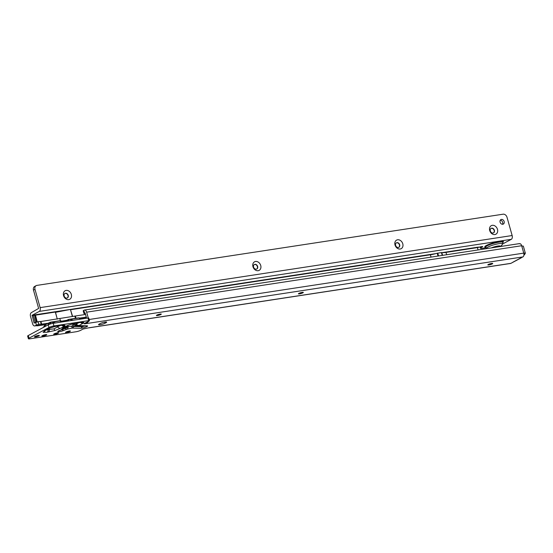 <?xml version="1.0" encoding="UTF-8"?>
<svg xmlns="http://www.w3.org/2000/svg" width="553" height="553" viewBox="0 0 553 553"><rect width="100%" height="100%" fill="white"/><g stroke="black" fill="none" stroke-linecap="round" stroke-linejoin="round"><path stroke-width="0.83" d="M66.795 321.224A3.705 2.931 -118.2 0 1 68.012 319.675L64.459 321.583A3.705 2.931 -118.2 0 1 64.583 321.514L62.537 321.86M68.537 325.171L74.8 323.277M65.247 328.302L65.302 328.406A3.705 2.15 -38.3 0 0 68.143 326.526L67.687 326.076A3.705 2.316 127.1 0 1 65.247 328.302L65.06 328.254A3.705 2.371 -72.3 0 0 66.941 325.917M80.918 322.344A3.705 3.65 -5.6 0 0 83.856 322.745L82.1 322.081L75.263 323.125L67.625 325.454L62.938 327.908A3.705 2.931 61.8 0 0 63.699 327.653L63.256 327.839M67.625 325.454A3.705 2.136 -112.5 0 0 68.054 325.358L67.59 325.572A3.705 2.931 -118.2 0 1 66.83 325.821M63.927 327.535A3.705 3.505 103.4 0 1 61.708 329.629L59.323 330.59A3.933 0.65 164.3 0 0 58.404 331.012A3.933 0.65 164.3 0 0 58.915 331.738A3.933 0.65 164.3 0 0 63.775 330.466A3.705 2.005 -111.9 0 1 62.178 329.664L60.823 330.065M48.27 324.811L43.818 327.1M44.758 326.692L44.966 326.208A3.705 2.931 -118.2 0 1 46.272 324.314L46.272 324.314C45.54 324.514 44.675 325.358 43.687 326.83L43.438 327.397M50.717 327.811L55.252 326.443M49.881 328.109L51.014 327.715A3.705 0.525 -107.1 0 1 50.917 327.694L49.521 328.171A3.705 1.873 -111.3 0 0 49.881 328.109L49.21 328.399A3.705 2.931 -118.2 0 1 48.45 328.655L44.627 330.708L43.099 332.312L47.019 332.249L54.975 330.5L60.623 328.261A3.705 2.931 -118.2 0 1 57.56 326.892L54.09 328.869L49.514 329.367A3.705 2.184 81.3 0 1 48.277 332.056M49.141 328.441L49.514 329.367L45.45 330.189M48.616 328.724L48.256 329.56A3.705 2.184 81.3 0 1 47.019 332.249M62.054 325.219A3.705 3.546 41.1 0 0 65.033 325.807L65.033 325.537A3.705 3.615 122.8 0 1 62.164 325.212M492.281 263.394A2.551 0.422 -15.7 0 1 492.198 263.442A2.551 0.422 -15.7 0 1 488.161 264.548M302.885 292.316A2.551 0.422 -15.7 0 1 302.795 292.364A2.551 0.422 -15.7 0 1 298.765 293.477M160.833 314.007A2.551 0.422 -15.7 0 1 160.743 314.056A2.551 0.422 -15.7 0 1 156.713 315.169M46.3 334.565A2.551 0.422 -15.7 0 1 46.217 334.613A2.551 0.422 -15.7 0 1 42.18 335.726M58.141 332.761A2.551 0.422 -15.7 0 1 58.051 332.809A2.551 0.422 -15.7 0 1 54.021 333.915M69.975 330.95A2.551 0.422 -15.7 0 1 69.892 330.998A2.551 0.422 -15.7 0 1 65.855 332.111M488.251 264.5A2.551 0.422 -15.7 0 1 490.946 263.587A2.551 0.422 -15.7 0 1 492.737 263.505A2.551 0.422 -15.7 0 1 492.322 263.878A2.551 0.422 -15.7 0 1 489.619 264.79A2.551 0.422 -15.7 0 1 487.836 264.88A2.551 0.422 -15.7 0 1 488.251 264.5M298.848 293.429A2.551 0.422 -15.7 0 1 301.551 292.516A2.551 0.422 -15.7 0 1 303.334 292.426A2.551 0.422 -15.7 0 1 302.92 292.807A2.551 0.422 -15.7 0 1 300.224 293.719A2.551 0.422 -15.7 0 1 298.433 293.802A2.551 0.422 -15.7 0 1 298.848 293.429M156.803 315.12A2.551 0.422 -15.7 0 1 159.499 314.208A2.551 0.422 -15.7 0 1 161.289 314.118A2.551 0.422 -15.7 0 1 160.868 314.498A2.551 0.422 -15.7 0 1 158.172 315.41A2.551 0.422 -15.7 0 1 156.381 315.5A2.551 0.422 -15.7 0 1 156.803 315.12M65.945 332.063A2.551 0.422 -15.7 0 1 68.641 331.15A2.551 0.422 -15.7 0 1 70.431 331.06A2.551 0.422 -15.7 0 1 70.017 331.441A2.551 0.422 -15.7 0 1 67.314 332.353A2.551 0.422 -15.7 0 1 65.531 332.436A2.551 0.422 -15.7 0 1 65.945 332.063M54.111 333.867A2.551 0.422 -15.7 0 1 56.807 332.954A2.551 0.422 -15.7 0 1 58.597 332.865A2.551 0.422 -15.7 0 1 58.176 333.245A2.551 0.422 -15.7 0 1 55.48 334.157A2.551 0.422 -15.7 0 1 53.689 334.247A2.551 0.422 -15.7 0 1 54.111 333.867M42.27 335.678A2.551 0.422 -15.7 0 1 44.966 334.765A2.551 0.422 -15.7 0 1 46.756 334.676A2.551 0.422 -15.7 0 1 46.341 335.056A2.551 0.422 -15.7 0 1 43.639 335.968A2.551 0.422 -15.7 0 1 41.855 336.051A2.551 0.422 -15.7 0 1 42.27 335.678M34.88 336.514A2.551 0.422 -15.7 0 1 37.576 335.602A2.551 0.422 -15.7 0 1 39.367 335.519A2.551 0.422 -15.7 0 1 38.952 335.892A2.551 0.422 -15.7 0 1 36.249 336.805A2.551 0.422 -15.7 0 1 34.466 336.895A2.551 0.422 -15.7 0 1 34.88 336.514M521.735 257.442L522.917 256.91A3.055 1.804 -98.7 0 0 523.746 253.122L521.673 245.732A3.055 1.804 -98.7 0 0 520.394 243.783L519.08 243.735M88.805 321.148L86.524 323.553L84.92 323.795L84.139 323.761L84.443 323.484L89.192 320.94L89.496 320.664L88.708 320.629L53.938 325.938A3.705 0.615 164.3 0 0 48.982 327.466L48.235 324.825L28.258 335.54A3.705 0.615 164.3 0 0 27.65 336.093L28.39 338.733A3.705 0.615 164.3 0 0 29.71 338.837L76.1 331.752A3.705 0.615 164.3 0 0 80.786 330.272L83.081 329.042L88.777 327.798M28.39 338.733A3.705 0.615 164.3 0 1 28.998 338.18L48.982 327.466M88.95 327.846L510.571 263.456A3.055 1.804 -98.7 0 0 510.924 263.339L521.341 257.795M99.146 324.113L100.148 323.581A3.705 0.615 -15.7 0 1 104.075 322.254A3.705 0.615 -15.7 0 1 106.674 322.123A3.705 0.615 -15.7 0 1 106.065 322.675L105.063 323.208A3.705 0.615 -15.7 0 1 101.144 324.535A3.705 0.615 -15.7 0 1 98.538 324.666A3.705 0.615 -15.7 0 1 99.146 324.113M89.496 320.664L88.75 318.03L87.968 317.996L53.199 323.305A3.705 0.615 164.3 0 0 48.235 324.825M85.328 313.627L85.28 313.634A3.705 0.615 -15.7 0 1 83.959 313.53L83.22 310.89A3.705 0.615 -15.7 0 1 83.828 310.337L84.174 310.15A3.055 1.804 81.3 0 1 84.533 310.033A3.055 1.804 81.3 0 1 86.641 312.169L88.266 317.954M83.959 313.53A3.705 0.615 -15.7 0 1 84.568 312.977L85.141 312.97L86.614 318.196M522.917 256.91L86.524 323.553L86.233 322.523M60.623 328.261L64.445 326.215A3.705 2.931 -118.2 0 1 61.784 325.261M44.945 330.632L45.387 330.452A3.705 2.931 -118.2 0 1 44.627 330.708M65.033 325.537L64.597 325.254A3.705 3.615 122.8 0 1 62.295 325.199M64.597 325.254L62.392 325.088A3.705 2.184 81.3 0 1 61.964 325.233L62.261 325.15M62.392 325.088L57.982 325.765A3.705 2.184 81.3 0 1 57.553 325.911L61.964 325.233M57.553 325.911L53.254 327.023A3.705 0.525 -107.1 0 1 53.157 327.003L50.917 327.694M62.461 321.791A3.705 3.705 0 0 0 61.922 321.369A3.705 3.615 -57.2 0 1 62.461 321.791L62.454 321.791A3.705 3.498 140.1 0 0 60.056 320.899A3.705 2.184 -98.7 0 0 59.358 320.816A3.705 3.705 0 0 1 61.922 321.369L61.922 321.369A3.705 3.615 -57.2 0 1 62.454 321.791L62.53 321.881M61.065 322.102L60.056 320.899L51.505 322.205A3.705 2.184 81.3 0 0 50.807 322.123A3.705 2.184 81.3 0 0 50.378 322.268A3.705 0.525 72.9 0 0 50.275 322.247L50.268 322.247A3.705 3.705 0 0 0 49.604 322.523A3.705 2.931 -118.2 0 0 48.298 324.424A3.705 2.184 3.9 0 1 50.275 323.65A3.705 1.673 -80.2 0 1 51.505 322.205L55.68 322.924M78.816 322.662L76.003 324.279L74.095 324.113L73.086 324.583L71.752 326.277L68.143 326.526A3.705 2.184 -98.7 0 1 66.906 329.208L66.961 329.201A3.705 2.184 -98.7 0 0 68.192 326.519L67.784 325.475M63.74 328.261A3.705 3.028 -91.9 0 0 65.012 326.954M63.471 328.385L64.68 328.295A3.705 2.585 -96.3 0 0 66.125 326.353M63.153 328.904L65.06 328.254M75.872 323.111L76.245 324.044A3.705 2.931 61.8 0 0 79.3 325.406L83.856 322.745M84.091 325.966L82.743 326.291A0.926 0.802 -88.7 0 0 82.307 326.692L73.867 326.491A3.705 1.383 -156.1 0 1 71.752 326.277L72.111 328.095L80.551 328.295A3.933 0.65 164.3 0 0 85.756 327.106A3.933 0.65 164.3 0 0 87.056 325.821L78.872 325.634A3.705 2.779 -116.6 0 1 76.003 324.279A3.705 1.272 113.7 0 0 76.397 325.51L76.397 325.51A3.705 3.705 0 0 0 77.8 325.814A3.705 3.214 91.3 0 0 78.872 325.634L79.3 325.406M68.054 325.358L68.855 325.06A3.705 1.147 -108.8 0 1 68.648 325.067M68.855 325.06L70.556 324.48A3.705 1.147 -108.8 0 1 70.349 324.487M70.556 324.48L74.835 323.27A3.705 2.184 -98.7 0 0 75.263 323.125M74.835 323.27L81.671 322.226A3.705 2.184 -98.7 0 0 82.1 322.081M81.367 322.275A3.705 3.65 -5.6 0 0 83.821 322.434M80.551 322.399A3.705 2.931 61.8 0 0 83.192 323.325M66.961 329.201L72.111 328.095A3.705 3.214 91.3 0 0 73.867 326.491L76.003 325.517A3.705 1.804 -111.1 0 1 74.095 324.113M63.968 327.514A3.705 1.977 34.8 0 1 63.761 328.226L63.346 328.42M82.743 326.291L74.399 326.097A3.705 1.085 -108.6 0 1 73.086 324.583M80.703 318.493A3.705 3.297 122.6 0 0 78.844 318.03A3.705 2.184 -98.7 0 0 78.146 317.947A3.705 3.705 0 0 1 80.703 318.493L81.471 318.984M67.687 321.093A3.705 2.06 5.7 0 1 68.088 320.982L68.06 320.878A3.705 1.147 -108.8 0 1 68.461 319.468A3.705 1.147 -108.8 0 1 68.482 319.461A3.705 3.705 0 0 0 68.012 319.675A3.705 2.931 -118.2 0 1 68.372 319.516M68.648 319.454A3.705 2.184 81.3 0 1 69.007 319.344A3.705 2.184 81.3 0 1 69.706 319.42A3.705 2.219 103.4 0 0 68.06 320.878M521.804 246.14L523.781 253.177A3.705 0.615 -15.7 0 1 525.35 253.246L523.373 246.209A3.705 0.615 164.3 0 0 521.804 246.14M68.233 295.371A2.551 2.012 61.8 0 0 65.517 293.263A2.551 2.012 61.8 0 0 64.991 293.436A2.551 2.012 61.8 0 0 64.162 295.986A2.551 2.012 61.8 0 0 66.878 298.095A2.551 2.012 61.8 0 0 67.404 297.922A2.551 2.012 61.8 0 0 68.233 295.371M66.153 290.394A4.866 3.843 -118.2 0 1 71.33 294.417A4.866 3.843 -118.2 0 1 68.745 299.629A4.866 3.843 -118.2 0 1 63.56 295.599A4.866 3.843 -118.2 0 1 66.153 290.394M257.629 266.442A2.551 2.012 61.8 0 0 254.919 264.334A2.551 2.012 61.8 0 0 254.394 264.514A2.551 2.012 61.8 0 0 253.564 267.064A2.551 2.012 61.8 0 0 256.274 269.173A2.551 2.012 61.8 0 0 256.799 269A2.551 2.012 61.8 0 0 257.629 266.442M255.548 261.465A4.866 3.843 -118.2 0 1 260.733 265.495A4.866 3.843 -118.2 0 1 258.147 270.7A4.866 3.843 -118.2 0 1 252.963 266.677A4.866 3.843 -118.2 0 1 255.548 261.465M399.681 244.751A2.551 2.012 61.8 0 0 396.964 242.643A2.551 2.012 61.8 0 0 396.446 242.815A2.551 2.012 61.8 0 0 395.609 245.373A2.551 2.012 61.8 0 0 398.326 247.481A2.551 2.012 61.8 0 0 398.851 247.309A2.551 2.012 61.8 0 0 399.681 244.751M397.6 239.774A4.866 3.843 -118.2 0 1 402.778 243.797A4.866 3.843 -118.2 0 1 400.192 249.009A4.866 3.843 -118.2 0 1 395.015 244.986A4.866 3.843 -118.2 0 1 397.6 239.774M494.382 230.29A2.551 2.012 61.8 0 0 491.665 228.182A2.551 2.012 61.8 0 0 491.14 228.354A2.551 2.012 61.8 0 0 490.311 230.912A2.551 2.012 61.8 0 0 493.027 233.02A2.551 2.012 61.8 0 0 493.553 232.848A2.551 2.012 61.8 0 0 494.382 230.29M492.294 225.313A4.866 3.843 -118.2 0 1 497.479 229.336A4.866 3.843 -118.2 0 1 494.894 234.548A4.866 3.843 -118.2 0 1 489.709 230.525A4.866 3.843 -118.2 0 1 492.294 225.313M493.387 247.592A2.869 0.477 -15.7 0 1 496.221 246.769A2.869 0.477 -15.7 0 1 497.804 246.762A2.869 0.477 -15.7 0 1 497.714 246.935M500.285 220.212A2.551 2.012 -118.2 0 1 502.656 222.334A2.551 2.012 -118.2 0 1 502.463 224.276M500.092 222.154A2.551 2.012 -118.2 0 1 500.921 219.596A2.551 2.012 -118.2 0 1 504.156 221.532A2.551 2.012 -118.2 0 1 503.327 224.089A2.551 2.012 -118.2 0 1 500.092 222.154M491.023 228.43A2.551 2.012 -118.2 0 1 494.133 230.421A2.551 2.012 -118.2 0 1 493.421 232.91M396.321 242.891A2.551 2.012 -118.2 0 1 399.432 244.889A2.551 2.012 -118.2 0 1 398.72 247.371M254.269 264.583A2.551 2.012 -118.2 0 1 257.38 266.581A2.551 2.012 -118.2 0 1 256.675 269.062M64.874 293.505A2.551 2.012 -118.2 0 1 67.984 295.502A2.551 2.012 -118.2 0 1 67.272 297.984M70.549 309.397A3.518 0.581 -15.7 0 1 70.57 309.39L33.567 315.044A3.518 0.581 -15.7 0 1 34.5 314.996L70.549 309.397L55.404 312.362L57.298 319.095M430.531 254.753L70.508 309.735A3.242 0.532 164.3 0 0 70.494 309.735L72.402 316.523M70.508 309.728L72.63 316.482M38.807 324.348L38.067 321.708L35.675 322.454L36.415 325.095L38.807 324.348A7.873 1.3 -15.7 0 1 41.24 324.189L48.305 323.222M36.415 325.095L35.067 325.814A3.055 1.804 81.3 0 1 34.715 325.938A3.055 1.804 81.3 0 1 32.606 323.802L30.526 316.413A3.055 1.804 81.3 0 1 31.362 312.625L38.627 308.422L33.491 290.145A3.705 2.931 61.8 0 1 34.701 286.426L36.201 285.625A3.705 2.931 61.8 0 0 34.991 289.337L33.491 290.145M86.303 317.09L79.826 318.079M61.583 321.175L66.968 320.235M35.675 322.454L34.106 322.993L32.102 315.265L39.298 311.408A3.055 1.804 -98.7 0 0 40.127 307.62L34.991 289.337M478.069 249.935L477.412 247.599L481.967 246.548L482.755 246.583L481.2 247.523A4.631 0.767 164.3 0 0 480.439 248.214A4.631 0.767 164.3 0 0 482.403 248.297L486.26 247.709M55.459 312.023L34.334 315.348A3.242 0.532 164.3 0 0 33.27 315.417L33.567 315.044M477.412 247.599A1.853 1.465 -118.2 0 1 477.412 247.592L445.87 252.41M36.201 285.625A3.705 2.931 61.8 0 1 36.705 285.424L503.32 214.163A3.705 2.931 61.8 0 1 507.004 217.253L512.147 235.537A3.055 1.804 81.3 0 1 511.311 239.325L502.345 244.136M85.556 314.457L75.374 316.012A7.873 1.3 164.3 0 0 74.807 316.102L40.493 321.556A7.873 1.3 164.3 0 0 38.067 321.708M431.064 257.11L430.407 254.774A11.115 1.839 164.3 0 0 437.202 253.239L441.778 252.541A11.115 1.839 164.3 0 0 445.995 252.389L446.651 254.733M41.675 324.231L40.936 321.597M60.471 320.816L59.876 318.701M84.865 325.987L82.307 326.692A3.705 3.214 -88.7 0 1 80.551 328.295M80.779 322.364A3.705 3.449 48.9 0 0 83.697 323M63.609 327.708A3.705 3.615 122.8 0 1 61.411 329.519L61.708 329.629A3.705 2.005 68.1 0 0 62.102 329.553A3.705 3.705 0 0 0 63.761 328.226M49.521 328.171L48.45 328.655M45.298 330.5A3.705 3.615 122.8 0 1 43.099 332.312M54.09 328.869A3.705 0.525 72.9 0 0 54.975 330.5M520.954 257.871L512.831 262.233M510.924 263.339L88.922 327.784M57.982 325.765L53.157 327.003M64.445 326.215L65.033 325.807M62.938 327.908L61.411 329.519M63.775 330.466L66.906 329.208A3.705 2.005 -111.9 0 1 65.302 328.406L62.178 329.664A0.926 0.505 -111.9 0 0 62.067 329.567M83.828 310.337L84.568 312.977M86.641 312.169L521.673 245.732M89.164 319.489L523.746 253.122M86.399 323.574L86.123 322.586M28.998 338.18L28.258 335.54M53.938 325.938L53.199 323.305M88.708 320.629L87.968 317.996M106.065 322.675L105.865 321.97M105.063 323.208L104.759 322.116M84.92 323.795L84.782 323.305M60.139 325.517L57.56 326.892L57.194 325.973M59.358 320.816L50.807 322.123A3.705 3.705 0 0 0 50.275 322.247A3.705 0.525 72.9 0 0 50.282 323.65L50.247 324.023M50.268 322.247A3.705 0.525 72.9 0 0 50.275 323.65L51.049 323.781M46.272 324.314L49.604 322.523A3.705 2.931 -118.2 0 1 50.205 322.302M67.687 326.076L67.01 325.724M76.003 325.517L76.452 325.53M59.323 330.59A3.705 2.005 68.1 0 0 59.71 330.514L62.102 329.553M87.056 325.821A3.705 3.214 91.3 0 1 85.978 326.007L77.8 325.814M80.551 319.122L78.844 318.03L69.706 319.42L73.183 320.249M523.912 254.968L524.251 254.788A2.779 0.456 164.3 0 0 523.933 254.269M523.912 255.009L524.438 254.726A0.926 0.733 -118.2 0 1 524.251 254.788M499.926 246.673C501.557 245.67 502.38 244.758 502.4 243.942A8.095 1.341 -15.7 0 0 497.078 244.011A8.095 1.341 -15.7 0 0 488.133 246.991A8.095 1.341 -15.7 0 0 486.882 248.304L485.783 247.253A8.876 1.465 -15.7 0 1 487.158 245.809A8.876 1.465 -15.7 0 1 496.953 242.546A8.876 1.465 -15.7 0 1 502.788 242.47L502.795 242.408M502.767 242.553A9.678 1.597 164.3 0 0 498.502 241.626A9.678 1.597 164.3 0 0 486.391 245.463A9.678 1.597 164.3 0 0 485.838 247.309M45.968 324.48L37.466 325.551A3.518 0.581 164.3 0 0 36.311 325.627L35.067 325.814M86.544 317.954L81.153 318.777M34.894 322.876L34.106 322.993M478.525 247.087L442.262 252.624M435.875 253.606L32.102 315.265M35.309 322.655L33.27 315.417L32.026 315.611M34.715 325.938L35.959 325.745A3.055 1.804 -98.7 0 0 36.311 325.627M39.298 311.408L511.311 239.325M40.127 307.62L512.147 235.537M38.019 321.715L38.765 324.355M76.01 318.272L75.374 316.012M481.2 247.523L480.972 246.7M482.451 246.852L482.354 246.507M442.573 255.355L441.778 252.541M442.227 255.403L441.425 252.548M438.57 255.963L437.769 253.108M437.99 256.053L437.202 253.239M491.396 247.896A5.288 0.871 -15.7 0 1 497.887 246.009A5.288 0.871 -15.7 0 1 499.705 246.631M55.445 312.023L57.263 319.102M35.468 315.072L37.217 321.894M35.413 315.079L37.072 321.936M34.5 314.996L36.256 322.199M36.367 325.689L36.443 325.696A3.055 2.772 -84.7 0 0 37.466 325.551M37.867 325.758A3.055 1.804 -98.7 0 0 38.081 325.745L37.279 325.772A3.055 2.772 -84.7 0 0 38.378 325.634M45.823 324.57L38.081 325.745A3.055 1.804 -98.7 0 0 38.434 325.627M41.24 324.189L40.493 321.556M75.443 318.362L74.807 316.102M59.143 330.77L59.71 330.514M84.533 310.033L519.502 243.603M49.21 328.399L45.387 330.452M53.254 327.023L51.014 327.715M67.59 325.572L63.699 327.653M78.146 317.947L69.007 319.344A3.705 3.705 0 0 0 68.482 319.461M524.438 254.726L525.35 253.246M81.236 318.832L86.558 318.016M480.439 248.214L480.059 246.838M502.4 243.942L502.788 242.47M37.279 325.772L35.959 325.745"/></g></svg>
